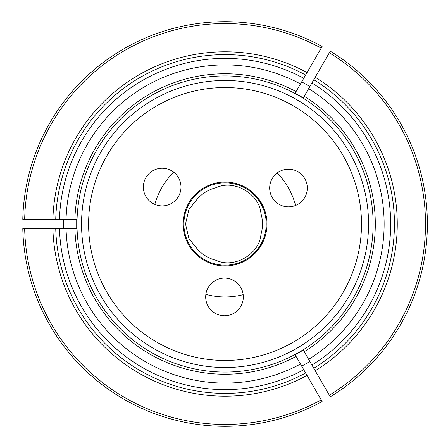 <?xml version="1.0" encoding="UTF-8"?>
<svg xmlns="http://www.w3.org/2000/svg" width="448" height="448" viewBox="0 0 448 448"><rect width="100%" height="100%" fill="white"/><g stroke="black" fill="none" stroke-linecap="round" stroke-linejoin="round"><path stroke-width="0.67" d="M205.682 296.929A18.822 18.822 0 0 1 233.912 280.633A18.822 18.822 0 0 1 233.912 313.23A18.822 18.822 0 0 1 205.682 296.929M197.893 249.721L188.916 238.549L185.528 224L188.916 209.451L197.893 198.279A37.408 37.408 0 0 1 216.356 187.617C233.985 179.138 259.442 193.844 260.91 213.338A37.408 37.408 0 0 1 260.91 234.662C259.437 254.167 233.974 268.862 216.356 260.383A37.408 37.408 0 0 1 197.893 249.721M143.349 187.062A18.822 18.822 0 0 1 171.578 170.761A18.822 18.822 0 0 1 171.578 203.358A18.822 18.822 0 0 1 143.349 187.062M269.668 188.009A18.822 18.822 0 0 1 297.898 171.713A18.822 18.822 0 0 1 297.898 204.31A18.822 18.822 0 0 1 269.668 188.009M225.053 265.955A41.955 41.955 0 0 0 261.391 203.022A41.955 41.955 0 0 0 188.72 203.022A41.955 41.955 0 0 0 225.053 265.955M88.598 224A136.455 136.455 0 0 1 293.278 105.829A136.455 136.455 0 0 1 293.278 342.171A136.455 136.455 0 0 1 88.598 224M81.542 224A143.511 143.511 0 0 1 225.053 80.489A143.511 143.511 0 0 1 368.564 224A143.511 143.511 0 0 1 225.053 367.511A143.511 143.511 0 0 1 81.542 224M304.214 96.298L303.302 97.877L295.154 93.173L296.066 91.594A150.248 150.248 0 0 0 74.878 219.296L76.703 219.296L76.703 228.704L74.878 228.704A150.248 150.248 0 0 0 296.066 356.406L295.154 354.827L303.302 350.123L304.214 351.702A150.248 150.248 0 0 0 304.214 96.298M303.565 97.429L330.131 51.408M303.436 97.653L303.128 98.185M295.411 355.275L321.983 401.296M295.282 355.057L294.974 354.519M295.411 92.725L294.974 93.481M301.7 81.827L309.854 86.537M309.854 361.463L301.7 366.173M63.605 228.704L63.605 219.296M76.182 228.704L77.056 228.704M307.054 375.435A172.211 172.211 0 0 1 52.903 228.704L23.044 228.704M52.903 228.704L55.731 228.704A169.389 169.389 0 0 0 305.642 372.994A169.389 169.389 0 0 1 55.731 228.704L59.494 228.704A165.626 165.626 0 0 0 303.755 369.729M76.44 228.704L59.494 228.704M295.585 205.442A72.934 72.934 0 0 0 277.166 172.978M173.718 172.2A72.934 72.934 0 0 0 154.812 204.383M205.862 294.358A72.934 72.934 0 0 0 243.186 294.644M66.046 228.704A159.074 159.074 0 0 0 300.479 364.056M373.122 224A148.07 148.07 0 0 0 227.371 75.947A148.07 148.07 0 0 0 77.056 219.363A148.07 148.07 0 0 0 222.734 372.053A148.07 148.07 0 0 0 373.122 224M315.202 77.269A172.211 172.211 0 0 1 315.202 370.731L330.131 396.592M330.266 51.178A202.328 202.328 0 0 1 330.266 396.822M321.171 48.104A200.446 200.446 0 0 0 24.662 219.296L52.903 219.296A172.211 172.211 0 0 1 307.054 72.565L321.983 46.704M24.662 219.296L22.781 219.296A202.328 202.328 0 0 1 322.112 46.474M322.112 401.526A202.328 202.328 0 0 1 22.781 228.704A202.328 202.328 0 0 0 322.112 401.526M76.182 219.296L52.903 219.296M303.565 350.571L308.633 359.352A159.074 159.074 0 0 0 308.633 88.648M308.633 359.352L313.79 368.284A169.389 169.389 0 0 0 313.79 79.716A169.389 169.389 0 0 1 313.79 368.284A169.389 169.389 0 0 0 313.79 79.716A169.389 169.389 0 0 1 313.79 368.284L315.202 370.731M295.282 92.943L300.479 83.944A159.074 159.074 0 0 0 66.046 219.296M300.479 83.944L305.642 75.006A169.389 169.389 0 0 0 55.731 219.296A169.389 169.389 0 0 1 305.642 75.006L307.054 72.565M76.44 219.296L77.056 219.296M303.436 350.347L303.128 349.815M197.893 198.279A37.408 37.408 0 0 1 216.356 187.617M183.882 224A41.171 41.171 0 0 1 245.638 188.345A41.171 41.171 0 0 1 245.638 259.655A41.171 41.171 0 0 1 183.882 224M329.325 395.192A200.446 200.446 0 0 0 329.325 52.808M24.662 228.704A200.446 200.446 0 0 0 321.171 399.896M311.909 365.025A165.626 165.626 0 0 0 311.909 82.975M303.755 78.271A165.626 165.626 0 0 0 59.494 219.296"/></g></svg>
